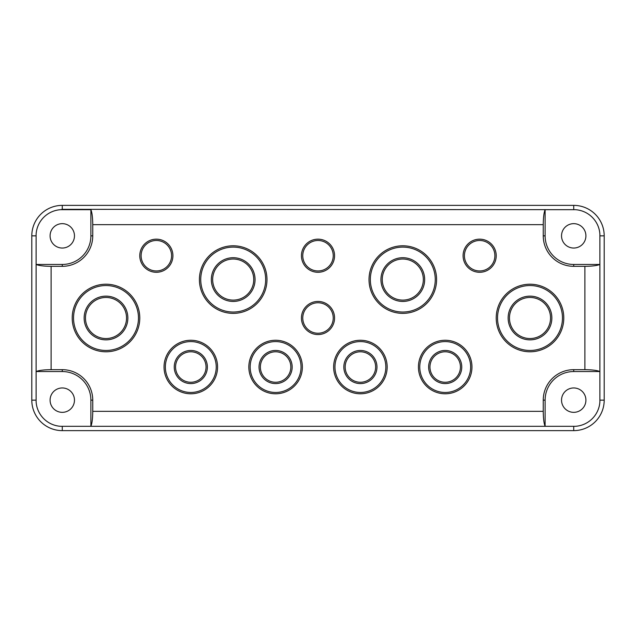 <?xml version="1.0" encoding="UTF-8"?>
<svg xmlns="http://www.w3.org/2000/svg" width="636" height="636" viewBox="0 0 636 636"><rect width="100%" height="100%" fill="white"/><g stroke="black" fill="none" stroke-linecap="round" stroke-linejoin="round"><path stroke-width="0.95" d="M259.035 367.028A16.56 16.56 0 0 0 275.603 383.588A16.56 16.56 0 0 0 292.163 367.028A16.56 16.56 0 0 0 275.603 350.46A16.56 16.56 0 0 0 259.035 367.028M290.835 367.028A15.24 15.24 0 0 0 275.603 351.788A15.24 15.24 0 0 0 260.363 367.028A15.24 15.24 0 0 0 275.603 382.26A15.24 15.24 0 0 0 290.835 367.028M301.043 367.028A25.44 25.44 0 0 0 275.603 341.588A25.44 25.44 0 0 0 250.163 367.028A25.44 25.44 0 0 0 275.603 392.468A25.44 25.44 0 0 0 301.043 367.028M248.835 367.028A26.768 26.768 0 0 0 275.603 393.787A26.768 26.768 0 0 0 302.362 367.028A26.768 26.768 0 0 0 275.603 340.26A26.768 26.768 0 0 0 248.835 367.028M174.24 367.028A16.56 16.56 0 0 0 190.8 383.588A16.56 16.56 0 0 0 207.36 367.028A16.56 16.56 0 0 0 190.8 350.46A16.56 16.56 0 0 0 174.24 367.028M206.04 367.028A15.24 15.24 0 0 0 190.8 351.788A15.24 15.24 0 0 0 175.56 367.028A15.24 15.24 0 0 0 190.8 382.26A15.24 15.24 0 0 0 206.04 367.028M216.24 367.028A25.44 25.44 0 0 0 190.8 341.588A25.44 25.44 0 0 0 165.36 367.028A25.44 25.44 0 0 0 190.8 392.468A25.44 25.44 0 0 0 216.24 367.028M164.032 367.028A26.768 26.768 0 0 0 190.8 393.787A26.768 26.768 0 0 0 217.568 367.028A26.768 26.768 0 0 0 190.8 340.26A26.768 26.768 0 0 0 164.032 367.028M460.44 367.028A15.24 15.24 0 0 0 445.2 351.788A15.24 15.24 0 0 0 429.96 367.028A15.24 15.24 0 0 0 445.2 382.26A15.24 15.24 0 0 0 460.44 367.028M428.64 367.028A16.56 16.56 0 0 0 445.2 383.588A16.56 16.56 0 0 0 461.76 367.028A16.56 16.56 0 0 0 445.2 350.46A16.56 16.56 0 0 0 428.64 367.028M470.64 367.028A25.44 25.44 0 0 0 445.2 341.588A25.44 25.44 0 0 0 419.76 367.028A25.44 25.44 0 0 0 445.2 392.468A25.44 25.44 0 0 0 470.64 367.028M418.432 367.028A26.768 26.768 0 0 0 445.2 393.787A26.768 26.768 0 0 0 471.968 367.028A26.768 26.768 0 0 0 445.2 340.26A26.768 26.768 0 0 0 418.432 367.028M375.638 367.028A15.24 15.24 0 0 0 360.397 351.788A15.24 15.24 0 0 0 345.165 367.028A15.24 15.24 0 0 0 360.397 382.26A15.24 15.24 0 0 0 375.638 367.028M343.838 367.028A16.56 16.56 0 0 0 360.397 383.588A16.56 16.56 0 0 0 376.965 367.028A16.56 16.56 0 0 0 360.397 350.46A16.56 16.56 0 0 0 343.838 367.028M385.837 367.028A25.44 25.44 0 0 0 360.397 341.588A25.44 25.44 0 0 0 334.957 367.028A25.44 25.44 0 0 0 360.397 392.468A25.44 25.44 0 0 0 385.837 367.028M333.638 367.028A26.768 26.768 0 0 0 360.397 393.787A26.768 26.768 0 0 0 387.165 367.028A26.768 26.768 0 0 0 360.397 340.26A26.768 26.768 0 0 0 333.638 367.028M211.335 279.578A21.863 21.863 0 0 0 233.197 301.44A21.863 21.863 0 0 0 255.06 279.578A21.863 21.863 0 0 0 233.197 257.715A21.863 21.863 0 0 0 211.335 279.578M253.74 279.578A20.535 20.535 0 0 0 233.197 259.035A20.535 20.535 0 0 0 212.663 279.578A20.535 20.535 0 0 0 233.197 300.113A20.535 20.535 0 0 0 253.74 279.578M265.665 279.578A32.46 32.46 0 0 0 233.197 247.11A32.46 32.46 0 0 0 200.738 279.578A32.46 32.46 0 0 0 233.197 312.038A32.46 32.46 0 0 0 265.665 279.578M199.41 279.578A33.788 33.788 0 0 0 233.197 313.365A33.788 33.788 0 0 0 266.985 279.578A33.788 33.788 0 0 0 233.197 245.79A33.788 33.788 0 0 0 199.41 279.578M423.338 279.578A20.535 20.535 0 0 0 402.803 259.035A20.535 20.535 0 0 0 382.26 279.578A20.535 20.535 0 0 0 402.803 300.113A20.535 20.535 0 0 0 423.338 279.578M380.94 279.578A21.863 21.863 0 0 0 402.803 301.44A21.863 21.863 0 0 0 424.665 279.578A21.863 21.863 0 0 0 402.803 257.715A21.863 21.863 0 0 0 380.94 279.578M435.263 279.578A32.46 32.46 0 0 0 402.803 247.11A32.46 32.46 0 0 0 370.335 279.578A32.46 32.46 0 0 0 402.803 312.038A32.46 32.46 0 0 0 435.263 279.578M369.015 279.578A33.788 33.788 0 0 0 402.803 313.365A33.788 33.788 0 0 0 436.59 279.578A33.788 33.788 0 0 0 402.803 245.79A33.788 33.788 0 0 0 369.015 279.578M84.135 318A21.863 21.863 0 0 0 105.997 339.863A21.863 21.863 0 0 0 127.86 318A21.863 21.863 0 0 0 105.997 296.137A21.863 21.863 0 0 0 84.135 318M126.54 318A20.535 20.535 0 0 0 105.997 297.465A20.535 20.535 0 0 0 85.463 318A20.535 20.535 0 0 0 105.997 338.535A20.535 20.535 0 0 0 126.54 318M138.465 318A32.46 32.46 0 0 0 105.997 285.54A32.46 32.46 0 0 0 73.538 318A32.46 32.46 0 0 0 105.997 350.46A32.46 32.46 0 0 0 138.465 318M72.21 318A33.788 33.788 0 0 0 105.997 351.788A33.788 33.788 0 0 0 139.785 318A33.788 33.788 0 0 0 105.997 284.213A33.788 33.788 0 0 0 72.21 318M550.538 318A20.535 20.535 0 0 0 530.003 297.465A20.535 20.535 0 0 0 509.46 318A20.535 20.535 0 0 0 530.003 338.535A20.535 20.535 0 0 0 550.538 318M508.14 318A21.863 21.863 0 0 0 530.003 339.863A21.863 21.863 0 0 0 551.865 318A21.863 21.863 0 0 0 530.003 296.137A21.863 21.863 0 0 0 508.14 318M562.462 318A32.46 32.46 0 0 0 530.003 285.54A32.46 32.46 0 0 0 497.535 318A32.46 32.46 0 0 0 530.003 350.46A32.46 32.46 0 0 0 562.462 318M496.215 318A33.788 33.788 0 0 0 530.003 351.788A33.788 33.788 0 0 0 563.79 318A33.788 33.788 0 0 0 530.003 284.213A33.788 33.788 0 0 0 496.215 318M333.24 318A15.24 15.24 0 0 0 318 302.76A15.24 15.24 0 0 0 302.76 318A15.24 15.24 0 0 0 318 333.24A15.24 15.24 0 0 0 333.24 318M301.44 318A16.56 16.56 0 0 0 318 334.56A16.56 16.56 0 0 0 334.56 318A16.56 16.56 0 0 0 318 301.44A16.56 16.56 0 0 0 301.44 318M171.585 255.728A15.24 15.24 0 0 0 156.353 240.488A15.24 15.24 0 0 0 141.113 255.728A15.24 15.24 0 0 0 156.353 270.96A15.24 15.24 0 0 0 171.585 255.728M139.785 255.728A16.56 16.56 0 0 0 156.353 272.288A16.56 16.56 0 0 0 172.913 255.728A16.56 16.56 0 0 0 156.353 239.16A16.56 16.56 0 0 0 139.785 255.728M333.24 255.728A15.24 15.24 0 0 0 318 240.488A15.24 15.24 0 0 0 302.76 255.728A15.24 15.24 0 0 0 318 270.96A15.24 15.24 0 0 0 333.24 255.728M301.44 255.728A16.56 16.56 0 0 0 318 272.288A16.56 16.56 0 0 0 334.56 255.728A16.56 16.56 0 0 0 318 239.16A16.56 16.56 0 0 0 301.44 255.728M494.888 255.728A15.24 15.24 0 0 0 479.647 240.488A15.24 15.24 0 0 0 464.415 255.728A15.24 15.24 0 0 0 479.647 270.96A15.24 15.24 0 0 0 494.888 255.728M463.088 255.728A16.56 16.56 0 0 0 479.647 272.288A16.56 16.56 0 0 0 496.215 255.728A16.56 16.56 0 0 0 479.647 239.16A16.56 16.56 0 0 0 463.088 255.728M561.532 400.147A12.187 12.187 0 0 0 573.728 412.343A12.187 12.187 0 0 0 585.915 400.147A12.187 12.187 0 0 0 573.728 387.96A12.187 12.187 0 0 0 561.532 400.147M561.532 235.853A12.187 12.187 0 0 0 573.728 248.04A12.187 12.187 0 0 0 585.915 235.853A12.187 12.187 0 0 0 573.728 223.657A12.187 12.187 0 0 0 561.532 235.853M50.085 400.147A12.187 12.187 0 0 0 62.272 412.343A12.187 12.187 0 0 0 74.468 400.147A12.187 12.187 0 0 0 62.272 387.96A12.187 12.187 0 0 0 50.085 400.147M50.085 235.853A12.187 12.187 0 0 0 62.272 248.04A12.187 12.187 0 0 0 74.468 235.853A12.187 12.187 0 0 0 62.272 223.657A12.187 12.187 0 0 0 50.085 235.853M62.272 209.316L575.342 209.689A26.211 26.211 0 0 1 599.891 234.231L599.891 401.769A26.211 26.211 0 0 1 575.342 426.311L60.659 426.311A26.211 26.211 0 0 1 36.109 401.769L36.109 234.231A26.211 26.211 0 0 1 60.659 209.689L62.272 209.316L62.272 205.372A30.472 30.472 0 0 0 31.8 235.853L31.8 400.147A30.472 30.472 0 0 0 62.272 430.628L573.728 430.628A30.472 30.472 0 0 0 604.2 400.147L604.2 235.853A30.472 30.472 0 0 0 573.728 205.372L62.272 205.372M599.891 401.769L599.891 371.543L573.728 371.543L573.728 369.675L584.897 369.675L584.897 266.325C592.108 266.253 597.109 265.633 599.891 264.457L599.891 234.231M575.342 209.689L545.116 209.689L545.116 235.853L543.247 235.853A30.472 30.472 0 0 0 573.728 266.325L584.897 266.325M543.247 235.853L543.247 224.675L92.753 224.675C92.681 217.464 92.053 212.464 90.884 209.689L60.659 209.689M36.109 234.231L36.109 264.457L62.272 264.457L62.272 266.325A30.472 30.472 0 0 0 92.753 235.853L92.753 224.675M62.272 266.325L51.103 266.325L51.103 369.675C43.892 369.747 38.891 370.367 36.109 371.543L36.109 401.769M60.659 426.311L90.884 426.311L90.884 400.147L92.753 400.147A30.472 30.472 0 0 0 62.272 369.675L51.103 369.675M92.753 400.147L92.753 411.325L543.247 411.325C543.319 418.536 543.947 423.536 545.116 426.311L575.342 426.311M573.728 369.675A30.472 30.472 0 0 0 543.247 400.147L543.247 411.325M62.272 264.457A28.604 28.604 0 0 0 90.884 235.853L90.884 209.689M36.109 264.457C38.891 265.633 43.892 266.253 51.103 266.325M90.884 400.147A28.604 28.604 0 0 0 62.272 371.543L36.109 371.543M90.884 426.311C92.053 423.536 92.681 418.536 92.753 411.325M545.116 235.853A28.604 28.604 0 0 0 573.728 264.457L599.891 264.457M545.116 209.689C543.947 212.464 543.319 217.464 543.247 224.675M573.728 371.543A28.604 28.604 0 0 0 545.116 400.147L545.116 426.311M599.891 371.543C597.109 370.367 592.108 369.747 584.897 369.675M35.743 235.853L31.8 235.853M35.743 400.147L31.8 400.147M62.272 426.684L62.272 430.628M573.728 426.684L573.728 430.628M600.257 400.147L604.2 400.147M600.257 235.853L604.2 235.853M573.728 209.316L573.728 205.372M90.884 235.853L92.753 235.853M62.272 371.543L62.272 369.675M573.728 264.457L573.728 266.325M545.116 400.147L543.247 400.147"/></g></svg>
